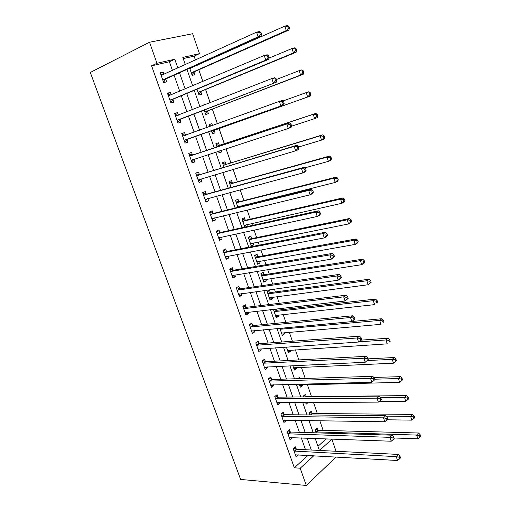 <?xml version="1.0" encoding="UTF-8"?>
<svg xmlns="http://www.w3.org/2000/svg" width="511" height="511" viewBox="0 0 511 511"><rect width="100%" height="100%" fill="white"/><g stroke="black" fill="none" stroke-linecap="round" stroke-linejoin="round"><path stroke-width="0.77" d="M317.944 446.346L326.095 438.949L331.869 439.16L336.027 451.27M172.456 70.505L169.39 61.767L151.588 65.823L156.96 63.262L149.519 42.234L192.628 33.739L199.469 53.655L182.81 57.417L185.321 64.642M195.432 60.03L194.091 56.14L199.469 53.655M323.131 430.358L319.79 420.668M317.337 413.552L313.479 402.368M311.493 396.606L307.354 384.598M305.233 378.453L301.381 367.294M298.839 359.923L295.364 349.843M292.394 341.22L289.296 332.246M285.885 322.352L283.177 314.495M281.542 309.749L281.069 308.389M279.319 303.31L277.007 296.604M275.397 291.934L274.413 289.073M272.695 284.097L270.785 278.552M269.201 273.973L267.687 269.584M266.007 264.704L264.506 260.348M262.954 255.858L260.904 249.911M259.262 245.139L258.17 241.984M256.656 237.583L254.063 230.059M252.453 225.389L251.789 223.467M250.301 219.155L247.152 210.021M245.58 205.46L245.344 204.783M243.894 200.568L240.176 189.792M237.423 181.82L233.137 169.377M230.908 162.907L226.028 148.765M224.329 143.834L219.021 128.453M217.411 123.771L212.34 109.073M210.155 102.73L205.601 89.521M202.829 81.485L198.798 69.796M197.259 65.338L197.099 64.871M194.091 56.14L183.225 58.612M189.683 68.199L192.168 75.379L194.902 74.683L194.014 72.128M192.417 67.509L192.257 67.043M196.971 89.221L198.977 95.014L201.673 94.254L200.797 91.718M205.269 104.646L202.497 105.157L202.669 105.662M204.189 110.05L205.729 114.477L208.386 113.646L207.517 111.136M212.506 125.546L211.854 123.668L209.216 124.531L209.893 126.492M211.343 130.682L212.416 133.767L215.042 132.873L214.179 130.382M219.334 145.284L218.478 142.805L215.872 143.732L217.022 147.047M218.472 151.224L219.047 152.891L221.633 151.933L221.097 150.375M225.894 164.235L225.044 161.783L222.477 162.773L224.054 167.333M225.543 171.626L227.989 170.904M232.396 183.027L231.553 180.587L229.017 181.648L231.029 187.435M238.841 201.653L238.005 199.239L235.507 200.357L237.934 207.351M240.585 206.693L240.355 206.022M245.235 220.12L244.405 217.731L241.939 218.912L244.775 227.088M247.439 226.501L246.781 224.585M251.572 238.433L250.748 236.063L248.32 237.302L251.361 246.072L253.775 244.807L253.149 242.987M257.857 256.592L257.039 254.235L254.644 255.538L257.659 264.238L260.042 262.91L259.46 261.23M264.085 274.599L263.28 272.261L260.91 273.621L263.9 282.244L266.257 280.858L265.72 279.325M270.268 292.445L269.463 290.133L267.132 291.551L270.095 300.104L272.414 298.66L271.929 297.261M273.379 309.276L276.234 317.81L278.527 316.309L278.086 315.044M276.394 310.151L275.985 308.97M279.849 328.241L282.321 335.369L284.582 333.817L284.193 332.687M286.364 347.033L288.364 352.782L290.593 351.172L290.242 350.176M292.822 365.652L294.349 370.053L296.546 368.393L296.246 367.524M299.222 384.106L300.289 387.178L302.461 385.466L302.199 384.726M297.817 378.689L299.625 377.29L300.085 378.619M306.274 396.491L305.514 394.294L303.355 396.031L303.662 396.906M308.318 402.406L305.572 402.413L306.178 404.169L308.318 402.393M312.106 413.342L311.346 411.157L309.225 412.945L309.922 414.951M311.857 420.534L312.023 421.013L312.566 420.547M317.887 430.051L317.139 427.879L315.038 429.719L316.124 432.836M151.588 65.823L294.33 467.795L307.596 455.742L307.469 455.365M305.489 449.725L301.337 437.882M299.382 432.325L295.147 420.253M293.231 414.779L288.907 402.464M287.022 397.079L282.615 384.528M280.756 379.226L276.266 366.432M274.439 361.22L269.865 348.176M268.071 343.053L263.401 329.755M261.638 324.734L256.886 311.18M255.155 306.249L250.307 292.433M248.614 287.604L243.677 273.519M242.016 268.792L236.983 254.44M235.36 249.809L230.225 235.181M228.641 230.659L223.409 215.757M221.863 211.337L216.536 196.154M215.022 191.836L209.593 176.365M208.118 172.162L202.592 156.398M201.155 152.31L195.541 136.296M194.103 132.202L188.457 116.118M186.956 111.826L181.316 95.749M179.738 91.258L174.104 75.187M164.012 74.357L163.188 72.038L160.224 72.747L163.705 82.584L166.65 81.837L165.711 79.186M171.242 94.861L170.38 92.408L167.455 93.187L170.904 102.935L173.81 102.117L172.878 99.492M178.416 115.173L177.502 112.592L174.621 113.448L178.039 123.106L180.9 122.212L179.981 119.606M185.48 135.179L184.567 132.592L181.724 133.518L185.11 143.093L187.933 142.128L187.02 139.548M192.468 154.98L191.561 152.412L188.757 153.409L192.11 162.894L194.895 161.859L193.995 159.304M199.392 174.596L198.498 172.054L195.732 173.12L199.054 182.523L201.8 181.418L200.925 178.939M206.259 194.039L205.365 191.523L202.637 192.66L205.933 201.973L208.641 200.804L207.83 198.492M213.061 213.311L212.18 210.813L209.491 212.02L212.755 221.25L215.425 220.011L214.671 217.871M219.8 232.409L218.925 229.937L216.274 231.208L219.513 240.355L222.144 239.052L221.448 237.072M226.482 251.342L225.619 248.889L223 250.224L226.213 259.294L228.807 257.927L228.168 256.107M233.112 270.108L232.25 267.675L229.669 269.073L232.85 278.067L235.411 276.636L234.824 274.969M239.678 288.715L238.822 286.301L236.28 287.763L239.429 296.674L241.959 295.179L241.428 293.672M246.187 307.149L245.344 304.76L242.834 306.281L245.957 315.115L248.448 313.569L247.969 312.208M252.638 325.43L251.802 323.061L249.323 324.645L252.421 333.402L254.88 331.792L254.452 330.579M259.032 343.558L258.208 341.207L255.762 342.843L258.834 351.53L261.262 349.856L260.885 348.796M265.375 361.52L264.557 359.195L262.149 360.894L265.19 369.498L267.585 367.773L267.259 366.853M271.667 379.334L270.849 377.029L268.473 378.779L271.494 387.312L273.851 385.53L273.577 384.751M277.901 396.996L277.09 394.709L274.752 396.517L277.741 404.98L280.066 403.141L279.843 402.502M284.084 414.51L283.279 412.236L280.967 414.102L283.937 422.495L286.23 420.598L286.058 420.099M290.21 431.872L289.418 429.623L287.137 431.54L290.082 439.856L292.343 437.914L292.215 437.544M296.291 449.092L295.499 446.857L293.25 448.83L296.169 457.077L298.322 454.847M294.33 467.795L300.193 468.223L306.287 485.45L240.63 479.433L90.3 72.46L149.519 42.234M306.287 485.45L336.117 457M319.579 450.434L331.869 439.16M186.975 69.413L192.666 85.784M194.25 90.358L199.942 106.735M201.462 111.104L207.153 127.482M208.603 131.653L214.269 147.96M215.712 152.125L221.289 168.176M222.777 172.45L228.251 188.201M229.778 192.59L235.143 208.047M236.708 212.544L241.978 227.708M243.575 232.313L248.748 247.19M250.384 251.904L255.455 266.499M257.129 271.315L262.105 285.636M263.81 290.548L268.697 304.601M270.434 309.615L275.225 323.399M277 328.503L281.695 342.025M283.503 347.231L288.115 360.491M289.954 365.787L294.47 378.792M296.342 384.183L300.775 396.938M302.678 402.413L307.022 414.919M308.957 420.483L313.217 432.753M315.185 438.4L319.362 450.427M177.854 68.046L174.775 59.238L156.96 63.262M300.193 468.223L313.428 456.08L313.294 455.697M311.308 450.019L307.143 438.099M305.188 432.504L300.947 420.349M299.018 414.836L294.687 402.444M292.79 397.021L288.376 384.381M286.511 379.047L282.008 366.157M280.175 360.913L275.589 347.78M273.787 342.625L269.105 329.231M267.342 324.172L262.571 310.522M260.834 305.559L255.973 291.64M254.274 286.78L249.317 272.593M247.656 267.828L242.604 253.373M240.975 248.71L235.827 233.981M234.236 229.42L228.992 214.409M227.433 209.957L222.087 194.659M220.573 190.316L215.125 174.724M213.643 170.489L208.092 154.609M206.655 150.489L201.015 134.348M199.577 130.222L193.912 114.01M192.398 109.686L186.739 93.487M185.161 88.965L179.502 72.766M169.39 61.767L174.775 59.238M307.596 455.742L313.428 456.08M160.422 73.309L163.188 72.038M299.714 385.53L302.461 385.466M293.812 368.508L296.546 368.393M287.865 351.351L290.593 351.172M281.861 334.047L284.582 333.817M275.812 316.596L278.527 316.309M269.712 299.005L272.414 298.66M263.561 281.267L266.257 280.858M257.359 263.376L260.042 262.91M251.105 245.331L253.775 244.807M219.008 152.783L221.633 151.933M209.242 124.614L211.854 123.668M202.573 105.381L205.173 104.359M167.602 93.596L170.38 92.408M174.711 113.698L177.502 112.592M181.756 133.62L184.567 132.592M192.066 162.773L194.895 161.859M198.958 182.255L201.8 181.418M205.786 201.558L208.641 200.804M212.557 220.701L215.425 220.011M219.27 239.665L222.144 239.052M225.919 258.47L228.807 257.927M232.511 277.109L235.411 276.636M239.046 295.582L241.959 295.179M245.523 313.901L248.448 313.569M251.949 332.054L254.88 331.792M258.317 350.061L261.262 349.856M264.628 367.907L267.585 367.773M270.887 385.601L273.851 385.53M277.096 403.147L280.066 403.141M283.247 420.547L286.23 420.598M289.354 437.799L292.343 437.914M295.403 454.911L298.405 455.084M163.226 79.48L166.177 78.745L261.044 36.185L258.119 36.83L162.76 79.92M260.323 34.429L258.119 36.83L256.579 32.148L259.511 31.522L260.878 32.302L259.709 32.551L260.323 34.429L261.491 34.173L260.878 32.302M161.169 75.417L256.579 32.148L259.709 32.551M166.177 78.745L163.539 82.124M160.761 74.261L163.456 74.612M261.044 36.185L261.491 34.173M191.925 67.727L190.986 67.612M191.964 74.785L194.487 71.693L288.939 30.028L286.256 30.615L284.806 26.125L189.773 68.468M191.28 72.811L286.256 30.615L288.402 28.309L289.475 28.073L288.894 26.278L287.821 26.508L288.402 28.309M194.135 71.974L191.395 72.658L194.123 71.987M287.821 26.508L284.806 26.125L287.501 25.55L288.894 26.278M289.475 28.073L288.939 30.028M170.438 99.875L173.35 99.064L268.652 59.359L265.777 60.1L169.971 100.297M267.981 57.737L265.777 60.1L264.251 55.463L267.138 54.741L268.524 55.59L267.368 55.878L267.981 57.737L269.131 57.443L268.524 55.59M168.394 95.838L264.251 55.463L267.368 55.878M173.35 99.064L170.687 102.328M167.934 94.535L170.942 94.989M268.652 59.359L269.131 57.443M177.585 120.085L276.183 82.29L177.113 120.494M275.557 80.802L273.353 83.127L271.846 78.541L274.682 77.723L276.087 78.637L274.95 78.969L275.557 80.802L276.687 80.47L276.087 78.637M175.548 116.067L271.846 78.541L274.95 78.969M180.453 119.204L177.771 122.353M175.037 114.63L178.365 115.192M276.183 82.29L276.687 80.47M184.663 140.11L283.637 104.991L184.19 140.499M283.056 103.637L280.858 105.924L279.364 101.382L282.155 100.469L283.573 101.453L282.455 101.817L283.056 103.637L284.167 103.267L283.573 101.453M182.644 136.118L279.364 101.382L282.455 101.817M187.492 139.158L184.79 142.192M182.082 134.54L185.736 135.223M283.637 104.991L284.167 103.267M198.728 94.292L201.27 91.303L296.099 52.269L293.455 52.952L292.017 48.507L268.952 58.145M198.096 92.465L293.455 52.952L295.594 50.678L296.655 50.41L296.08 48.634L295.026 48.896L295.594 50.678M295.026 48.896L292.017 48.507L294.668 47.842L296.08 48.634M296.655 50.41L296.099 52.269M205.435 113.621L207.99 110.734L303.183 74.299L300.583 75.066L299.165 70.659L276.374 79.524M204.854 111.954L300.583 75.066L302.723 72.83L303.764 72.524L303.195 70.761L302.154 71.067L302.723 72.83M302.154 71.067L299.165 70.659L301.771 69.911L303.195 70.761M303.764 72.524L303.183 74.299M211.42 125.942L209.593 125.623M212.078 132.79L214.652 129.998L310.203 96.106L307.641 96.962L306.236 92.6L282.922 101.006M211.548 131.27L307.641 96.962L309.781 94.759L310.803 94.42L310.241 92.676L309.219 93.015L309.781 94.759M309.219 93.015L306.236 92.6L308.804 91.763L310.241 92.676M310.803 94.42L310.203 96.106M291.57 125.827L290.983 124.032L289.884 124.435L290.478 126.236L291.57 125.827L291.015 127.463L288.281 128.485L191.203 160.326M290.478 126.236L288.281 128.485L286.799 123.988L289.545 122.985L193.081 154.993L189.064 154.277M189.67 155.989L286.799 123.988L289.884 124.435M191.312 160.205L194.103 159.177L191.746 161.859M290.983 124.032L289.545 122.985M291.43 126.236L314.629 118.641L313.237 114.323L315.766 113.404L219.947 145.29L216.204 144.683M218.663 151.793L219.475 150.898M316.213 114.751L316.769 116.476L317.772 116.106L317.216 114.375L316.213 114.751L313.237 114.323L216.734 146.223M317.772 116.106L317.152 117.702L314.629 118.641L316.769 116.476M315.766 113.404L317.216 114.375M298.897 148.158L298.315 146.382L297.236 146.823L297.824 148.605L298.897 148.158L298.322 149.704L295.626 150.815L198.153 179.981M297.824 148.605L295.626 150.815L294.164 146.363L296.865 145.271L200.012 174.621L195.981 173.829M196.633 175.675L294.164 146.363L297.236 146.823M200.823 178.971L198.638 181.348M298.315 146.382L296.865 145.271M306.153 170.265L305.578 168.509L304.511 168.981L305.093 170.744L306.153 170.265L305.552 171.722L302.902 172.916L205.045 199.45M305.093 170.744L302.902 172.916L301.452 168.515L304.109 167.333L206.878 194.078L202.835 193.215M203.538 195.189L301.452 168.515L304.511 168.981M207.466 198.587L205.473 200.663M305.578 168.509L304.109 167.333M313.332 192.155L312.764 190.411L311.716 190.916L312.291 192.666L313.332 192.155L312.706 193.516L310.107 194.8L211.867 218.753M312.291 192.666L310.107 194.8L308.67 190.443L311.282 189.179L213.681 213.362L209.631 212.423M210.372 214.524L308.67 190.443L311.716 190.916M214.045 218.018L212.244 219.807M312.764 190.411L311.282 189.179M320.442 213.822L319.88 212.091L318.851 212.633L319.42 214.365L320.442 213.822L319.797 215.099L317.235 216.466L218.638 237.877M319.42 214.365L317.235 216.466L315.817 212.148L318.385 210.8L220.426 232.479L216.37 231.464M217.156 233.693L315.817 212.148L318.851 212.633M220.56 237.264L218.957 238.784M319.88 212.091L318.385 210.8M327.481 235.271L326.925 233.559L325.916 234.134L326.478 235.846L327.481 235.271L326.81 236.465L324.293 237.915L225.345 256.841M326.478 235.846L324.293 237.915L322.888 233.642L325.418 232.211L227.108 251.418L223.045 250.339M223.875 252.69L322.888 233.642L325.916 234.134M227.012 256.324L225.613 257.595M326.925 233.559L325.418 232.211M298.526 147.034L321.553 140.116L320.173 135.837L322.658 134.834L226.507 164.255L222.758 163.584M323.137 136.271L323.687 137.983L324.677 137.574L324.127 135.869L323.137 136.271L320.173 135.837L223.333 165.238M324.677 137.574L324.031 139.094L321.553 140.116L323.687 137.983M322.658 134.834L324.127 135.869M304.767 167.864L328.407 161.38L327.04 157.139L329.486 156.053L233.01 183.059L229.254 182.318M329.991 157.586L330.54 159.279L331.511 158.838L330.968 157.145L329.991 157.586L327.04 157.139L229.867 184.094M331.511 158.838L330.847 160.275L328.407 161.38L330.54 159.279M329.486 156.053L330.968 157.145M237.762 206.866L335.197 182.433L333.843 178.237L336.251 177.074L239.461 201.698L235.692 200.893M238.797 207.14L239.806 206.163M336.781 178.69L337.324 180.37L338.282 179.898L337.745 178.224L336.781 178.69L333.843 178.237L236.35 202.784M338.282 179.898L337.599 181.252L335.197 182.433L337.324 180.37M336.251 177.074L337.745 178.224M244.175 225.364L341.923 203.289L340.582 199.137L342.951 197.891L245.848 220.177L242.08 219.308M244.462 226.175L245.983 224.763M343.507 199.597L344.044 201.257L344.989 200.753L344.452 199.092L343.507 199.597L340.582 199.137L242.776 221.314M344.989 200.753L344.28 202.03L341.923 203.289L344.044 201.257M342.951 197.891L344.452 199.092M250.537 243.702L348.579 223.946L347.25 219.832L349.581 218.51L252.191 238.503L248.41 237.57M250.773 244.379L252.108 243.191M350.169 220.298L350.699 221.946L351.625 221.41L351.102 219.768L350.169 220.298L347.25 219.832L249.144 239.685M351.625 221.41L350.904 222.611L348.579 223.946L350.699 221.946M349.581 218.51L351.102 219.768M334.45 256.509L333.894 254.817L332.904 255.423L333.459 257.116L334.45 256.509L333.76 257.621L331.281 259.154L231.988 275.633M333.459 257.116L331.281 259.154L329.889 254.919L332.374 253.411L233.738 270.198L229.701 269.061M230.531 271.52L329.889 254.919L332.904 255.423M233.406 275.205L232.205 276.24M333.894 254.817L332.374 253.411M256.841 261.881L355.177 244.405L353.861 240.33L356.154 238.931L258.477 256.669L254.689 255.679M257.033 262.43L258.176 261.46M356.767 240.802L357.291 242.438L358.205 241.875L357.681 240.247L356.767 240.802L353.861 240.33L255.462 257.902M358.205 241.875L357.457 242.993L355.177 244.405L357.291 242.438M356.154 238.931L357.681 240.247M341.354 277.537L340.805 275.863L339.828 276.502L340.377 278.182L341.354 277.537L340.639 278.572L338.205 280.181L238.58 294.259M340.377 278.182L338.205 280.181L336.826 275.991L339.272 274.401L240.304 288.811L236.446 287.667M237.136 290.178L336.826 275.991L339.828 276.502M239.736 293.908L238.746 294.726M340.805 275.863L339.272 274.401M263.095 279.913L361.711 264.672L360.408 260.636L362.663 259.166L264.711 274.682L260.917 273.634M263.235 280.328L264.187 279.555M363.302 261.115L363.826 262.737L364.72 262.143L364.202 260.527L363.302 261.115L360.408 260.636L261.721 275.959M364.72 262.143L363.96 263.191L361.711 264.672L363.826 262.737M362.663 259.166L364.202 260.527M348.183 298.36L347.64 296.699L346.682 297.37L347.225 299.031L348.183 298.36L345.053 300.998L245.108 312.726M347.225 299.031L345.053 300.998L343.692 296.853L346.094 295.186L246.813 307.264L243.115 306.115M243.683 308.682L343.692 296.853L346.682 297.37M246.008 312.432L245.223 313.045M347.64 296.699L346.094 295.186M269.291 297.785L368.182 284.748L366.892 280.75L369.108 279.204L270.887 292.548L267.234 291.487M269.393 298.079L270.147 297.491M369.779 281.235L370.29 282.839L371.178 282.219L370.66 280.622L369.779 281.235L366.892 280.75L267.936 293.87M371.178 282.219L368.182 284.748L370.29 282.839M369.108 279.204L370.66 280.622M354.953 318.979L354.41 317.337L353.471 318.04L354.008 319.682L354.953 318.979L351.843 321.617L251.584 331.032M354.008 319.682L351.843 321.617L350.489 317.51L352.852 315.766L253.271 325.558L249.713 324.396M250.166 327.021L350.489 317.51L353.471 318.04M252.223 330.783L251.648 331.211M354.41 317.337L352.852 315.766M275.435 315.511L374.589 304.633L373.311 300.672L375.496 299.056L277.013 310.26L273.653 309.244M275.493 315.677L276.049 315.268M376.192 301.171L376.696 302.755L377.572 302.11L377.061 300.525L376.192 301.171L373.311 300.672L274.094 311.633M377.572 302.11L376.696 302.755M375.496 299.056L377.061 300.525M361.654 339.4L361.117 337.777L360.191 338.506L360.728 340.134L361.654 339.4L358.562 342.038L258.004 349.179M360.728 340.134L358.562 342.038L357.221 337.969L359.546 336.149L259.665 343.692L256.241 342.523M256.599 345.206L357.221 337.969L360.191 338.506M258.355 348.981L258.023 349.224M361.117 337.777L359.546 336.149M281.535 333.095L380.944 324.338L379.679 320.41L381.826 318.73L352.034 321.476M281.548 333.134L281.88 332.897M382.541 320.914L383.046 322.486L383.902 321.809L383.397 320.244L382.541 320.914L379.679 320.41L280.2 329.244M383.902 321.809L383.046 322.486M381.826 318.73L383.397 320.244M368.29 359.623L367.76 358.013L366.847 358.773L367.377 360.389L368.29 359.623L365.212 362.261L264.366 367.166M367.377 360.389L365.212 362.261L363.889 358.23L366.176 356.339L266.007 361.667L262.705 360.498M262.973 363.225L363.889 358.23L366.847 358.773M367.76 358.013L366.176 356.339M287.578 350.527L387.236 343.852L385.984 339.962L388.098 338.218L360.932 340.147M388.833 340.479L389.337 342.038L390.18 341.329L389.682 339.777L388.833 340.479L385.984 339.962L358.792 341.853M390.18 341.329L389.337 342.038M388.098 338.218L389.682 339.777M269.297 381.097L370.494 378.293L371.804 382.285L270.677 385.007M269.099 378.319L272.299 379.494L372.743 376.332L370.494 378.293L373.439 378.843L373.963 380.446L374.863 379.654L374.339 378.057L373.439 378.843M374.339 378.057L372.743 376.332M371.804 382.285L373.963 380.446M275.563 398.816L377.029 398.165L378.332 402.119L276.93 402.687M275.435 395.987L278.533 397.162L379.245 396.134L377.029 398.165L379.967 398.727L380.491 400.305L381.372 399.487L380.855 397.909L379.967 398.727M380.855 397.909L379.245 396.134M378.332 402.119L380.491 400.305M281.778 416.382L383.505 417.851L384.796 421.767L283.132 420.221M281.714 413.501L284.716 414.689L385.69 415.75L383.505 417.851L386.437 418.413L386.948 419.985L387.817 419.135L387.306 417.57L386.437 418.413M387.306 417.57L385.69 415.75M384.796 421.767L386.948 419.985M287.936 433.801L389.925 437.346L391.202 441.223L289.283 437.608M287.929 430.875L290.848 432.063L392.065 435.174L389.925 437.346L392.838 437.921L393.349 439.473L394.205 438.598L393.694 437.046L392.838 437.921M393.694 437.046L392.065 435.174M391.202 441.223L393.349 439.473M294.042 451.066L396.281 456.655L397.545 460.5L295.384 454.847M294.087 448.096L296.929 449.29L398.388 454.426L396.281 456.655L399.187 457.236L399.691 458.776L400.528 457.875L400.024 456.342L399.187 457.236M400.024 456.342L398.388 454.426M397.545 460.5L399.691 458.776M293.576 367.811L393.47 363.193L392.224 359.335L394.307 357.521L368.035 358.85M395.073 359.859L395.565 361.405L396.395 360.67L395.904 359.131L395.073 359.859L392.224 359.335L367.256 360.555M395.565 361.405L393.47 363.193M394.307 357.521L395.904 359.131M299.516 384.962L399.647 382.349L398.414 378.536L400.464 376.652L373.784 377.457M401.25 379.06L401.742 380.593L402.559 379.833L402.068 378.306L401.25 379.06L398.414 378.536L374.716 379.207M401.742 380.593L399.647 382.349M400.464 376.652L402.068 378.306M379.117 401.461L405.766 401.333L404.546 397.552L406.564 395.61L306.9 396.657L303.943 395.559M407.369 398.088L407.861 399.602L408.659 398.816L408.174 397.309L407.369 398.088L404.546 397.552L380.714 397.756M407.861 399.602L405.766 401.333M406.564 395.61L408.174 397.309M387.153 419.787L411.828 420.144L410.62 416.401L412.607 414.389L312.732 413.508L309.858 412.409M413.437 416.938L413.916 418.439L414.708 417.634L414.229 416.133L413.437 416.938L410.62 416.401L386.029 416.133M413.916 418.439L411.828 420.144M412.607 414.389L414.229 416.133M394 437.984L417.838 438.789L416.644 435.072L418.592 433.002L318.519 430.23L315.721 429.125M419.448 435.621L419.927 437.109L420.7 436.273L420.227 434.791L419.448 435.621L416.644 435.072L315.792 431.897M419.927 437.109L417.838 438.789M418.592 433.002L420.227 434.791M161.335 75.436L161.981 75.283M162.868 79.773L165.82 79.039M194.487 71.693L191.746 72.377M190.584 68.327L189.939 68.487M168.56 95.864L169.454 95.621M170.08 100.156L172.986 99.351M175.714 116.099L177.176 115.658M177.221 120.353L180.089 119.472M182.81 136.15L185.646 135.211M184.299 140.372L187.128 139.414M200.906 91.578L198.204 92.331M201.27 91.303L198.568 92.05M207.626 111.002L204.962 111.82M207.99 110.734L205.326 111.551M214.288 130.254L211.663 131.142M214.652 129.998L212.027 130.886M189.837 156.021L192.634 155.012M190.284 156.002L193.081 154.993M219.947 145.29L217.347 146.229M219.5 145.316L216.9 146.255M196.799 175.714L199.558 174.634M197.252 175.701L200.012 174.621M198.268 179.859L199.514 179.361M203.704 195.228L206.425 194.084M204.157 195.228L206.878 194.078M205.154 199.335L205.927 199.003M210.545 214.569L213.228 213.355M210.998 214.575L213.681 213.362M211.982 218.638L212.538 218.382M217.322 233.738L219.973 232.46M217.775 233.757L220.426 232.479M218.753 237.775L219.181 237.558M224.042 252.734L226.654 251.393M224.501 252.766L227.108 251.418M225.46 256.733L225.805 256.554M226.507 164.255L223.939 165.257M226.06 164.274L223.492 165.277M233.01 183.059L230.48 184.126M232.562 183.066L230.033 184.126M238.433 206.501L237.877 206.757M239.461 201.698L236.963 202.822M239.007 201.692L236.516 202.822M244.724 225.044L244.29 225.255M245.848 220.177L243.389 221.365M245.401 220.164L242.942 221.352M251.003 243.415L250.652 243.6M252.191 238.503L249.764 239.748M251.738 238.477L249.311 239.729M230.704 271.571L233.278 270.159M231.164 271.609L233.738 270.198M258.477 256.669L256.081 257.978M258.023 256.637L255.628 257.946M237.308 290.235L239.844 288.766M237.762 290.28L240.304 288.811M264.711 274.682L262.347 276.049M264.251 274.643L261.887 276.01M243.849 308.74L246.353 307.207M244.309 308.797L246.813 307.264M270.887 292.548L268.556 293.972M270.434 292.503L268.103 293.927M250.339 327.085L252.804 325.494M250.799 327.149L253.271 325.558M277.013 310.26L274.714 311.742M276.56 310.209L274.26 311.684M256.771 345.264L259.205 343.616M257.231 345.34L259.665 343.692M282.89 327.966L280.826 329.365M282.257 328.024L280.367 329.301M263.146 363.295L265.548 361.59M263.606 363.372L266.007 361.667M269.463 381.168L271.833 379.405M269.929 381.257L272.299 379.494M275.736 398.887L278.073 397.066M276.195 398.982L278.533 397.162M281.944 416.452L284.25 414.581M282.411 416.561L284.716 414.689M288.108 433.877L290.382 431.948M288.574 433.986L290.848 432.063M294.215 451.149L296.463 449.169M294.687 451.27L296.929 449.29M306.44 396.562L306.044 396.881M312.732 413.508L311.02 414.964M312.272 413.412L310.445 414.958M318.519 430.23L316.424 432.076M318.059 430.121L315.964 431.967M162.875 79.761L165.826 79.026"/></g></svg>
